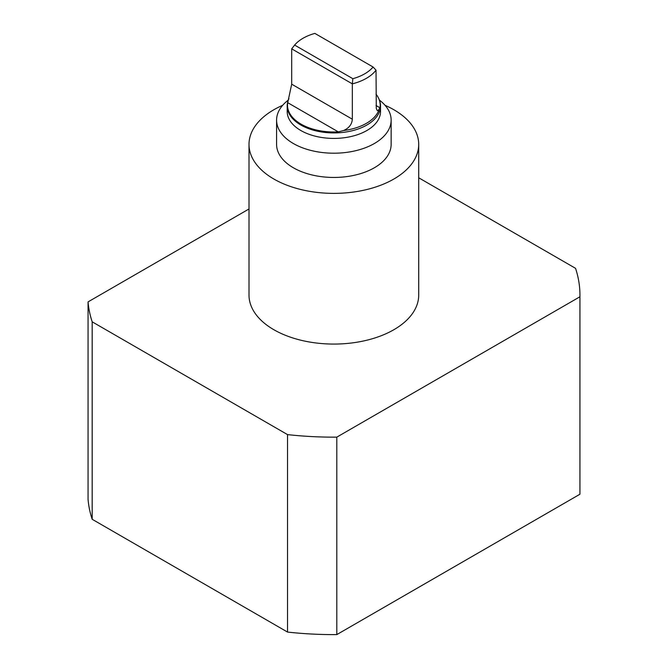 <?xml version="1.0" encoding="UTF-8"?>
<svg xmlns="http://www.w3.org/2000/svg" width="668" height="668" viewBox="0 0 668 668"><rect width="100%" height="100%" fill="white"/><g stroke="black" fill="none" stroke-linecap="round" stroke-linejoin="round"><path stroke-width="1" d="M287.724 102.68L338.292 131.872A46.343 26.753 0 0 1 287.724 102.68L291.691 84.185L291.691 48.847L294.63 45.082A43.587 25.167 180 0 1 314.87 33.4L373.086 67.017L376.026 70.173L376.293 108.375L377.011 110.195L377.963 110.779L379.992 107.798A46.343 26.753 0 0 0 378.639 98.355L378.956 99.039A46.668 26.945 180 0 1 380.526 105.978A46.668 26.945 180 0 1 338.317 132.798A46.668 26.945 180 0 1 287.19 105.978A46.668 26.945 180 0 1 288.76 99.039L288.935 98.664M378.639 98.355A46.343 26.753 0 0 0 376.026 94.138M378.848 110.178A46.034 26.578 180 0 1 343.611 130.519C349.08 128.047 351.978 124.273 352.328 119.196L352.328 83.859L352.854 78.699A43.587 25.167 180 0 0 373.086 67.017M338.292 131.872L343.611 130.519M292.292 48.079L291.832 48.664A46.034 26.578 180 0 0 291.691 48.847L352.328 83.859A46.034 26.578 180 0 0 376.026 70.173M294.63 45.082L352.854 78.699M385.069 105.319A84.853 48.989 180 0 1 393.861 109.744A84.853 48.989 180 0 1 418.711 144.388A84.853 48.989 180 0 1 333.858 193.378A84.853 48.989 180 0 1 249.005 144.388A84.853 48.989 180 0 1 282.647 105.319M379.399 100.083A57.281 33.066 180 0 1 391.139 120.14L391.139 144.388A57.281 33.066 180 0 1 333.858 177.454A57.281 33.066 180 0 1 276.585 144.388L276.585 120.14A57.281 33.066 180 0 1 288.317 100.083M249.005 144.388L249.005 295.081A84.853 48.989 0 0 0 333.858 344.07A84.853 48.989 0 0 0 418.711 295.081L418.711 144.388M380.526 105.978L380.526 111.472A46.668 26.945 180 0 1 333.858 138.418A46.668 26.945 180 0 1 287.19 111.472L287.19 105.978M391.139 120.14A57.281 33.066 180 0 1 333.858 153.206A57.281 33.066 180 0 1 276.585 120.14M418.711 177.788L575.54 268.327A246.083 142.075 180 0 1 579.941 295.081A246.083 142.075 180 0 1 579.924 296.776L336.806 437.139A246.083 142.075 180 0 1 287.532 434.609L92.184 321.826A246.083 142.075 180 0 1 88.059 301.886L249.005 208.967M579.941 295.081L579.941 492.541A246.083 142.075 180 0 1 579.924 494.236L336.806 634.6A246.083 142.075 180 0 1 287.532 632.07L92.184 519.286A246.083 142.075 180 0 1 88.059 499.347L88.059 301.886M92.184 519.286L92.184 321.826M287.532 632.07L287.532 434.609M336.806 634.6L336.806 437.139M579.924 494.236L579.924 296.776M376.026 105.511L379.992 107.798M291.691 84.185L352.328 119.196"/></g></svg>
